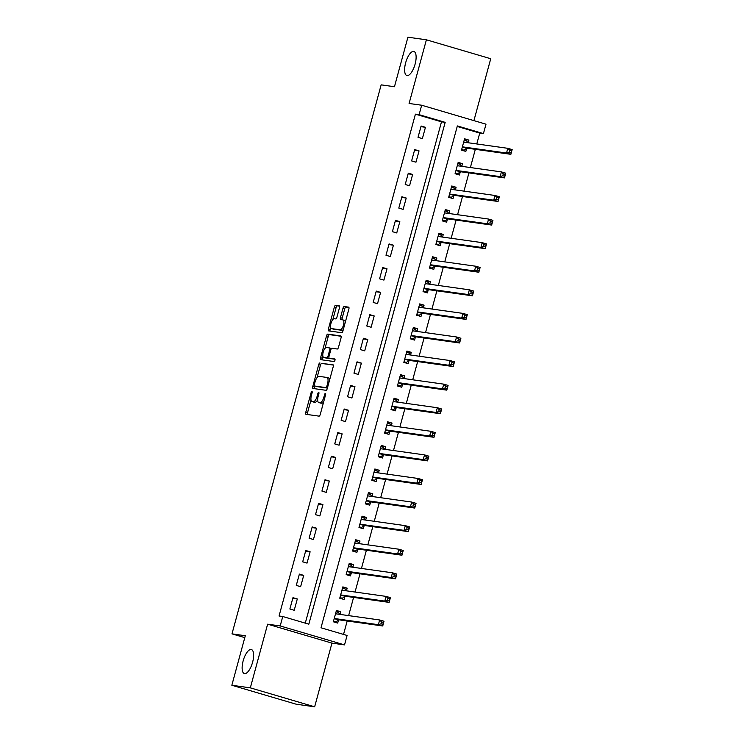 <?xml version="1.0" encoding="UTF-8"?>
<svg xmlns="http://www.w3.org/2000/svg" width="744" height="744" viewBox="0 0 744 744"><rect width="100%" height="100%" fill="white"/><g stroke="black" fill="none" stroke-linecap="round" stroke-linejoin="round"><path stroke-width="1.12" d="M311.95 391.456A1.349 0.512 -73.6 0 0 311.094 392.674L305.747 412.353A1.925 0.725 -73.6 0 0 305.933 414.296A1.925 0.725 -73.6 0 0 305.97 414.306L319.027 416.138A1.925 0.725 -73.6 0 0 320.264 414.389L325.602 394.72A1.349 0.512 -73.6 0 0 325.481 393.353A1.349 0.512 -73.6 0 0 325.454 393.353A1.349 0.512 -73.6 0 0 324.589 394.571L323.9 397.119A6.147 2.325 -73.6 0 1 319.967 402.718L318.878 402.569A6.147 2.325 -73.6 0 1 318.748 402.541A6.147 2.325 -73.6 0 1 318.162 396.31L318.86 393.771A1.349 0.512 -73.6 0 0 318.73 392.404A1.349 0.512 -73.6 0 0 317.837 393.623L317.149 396.171A6.147 2.325 -73.6 0 1 313.215 401.769L312.127 401.621A6.147 2.325 -73.6 0 1 312.006 401.593A6.147 2.325 -73.6 0 1 311.42 395.371L312.108 392.823A1.349 0.512 -73.6 0 0 311.978 391.456A1.349 0.512 -73.6 0 0 311.95 391.456M407.089 75.572A12.527 4.734 -73.6 0 0 415.003 64.495A12.527 4.734 -73.6 0 0 413.906 51.476A12.527 4.734 -73.6 0 0 413.645 51.42A12.527 4.734 -73.6 0 0 405.731 62.496A12.527 4.734 -73.6 0 0 406.829 75.516A12.527 4.734 -73.6 0 0 407.089 75.572M244.599 673.636A12.527 4.734 -73.6 0 0 252.514 662.56A12.527 4.734 -73.6 0 0 251.416 649.54A12.527 4.734 -73.6 0 0 251.156 649.484A12.527 4.734 -73.6 0 0 243.242 660.56A12.527 4.734 -73.6 0 0 244.339 673.58A12.527 4.734 -73.6 0 0 244.599 673.636M339.469 307.793A1.925 0.725 -73.6 0 0 339.283 305.849A1.925 0.725 -73.6 0 0 339.245 305.84L335.581 305.328A1.925 0.725 -73.6 0 0 334.354 307.077L328.411 328.932A1.925 0.725 -73.6 0 0 328.597 330.875L341.701 332.717A1.925 0.725 -73.6 0 0 342.928 330.968L348.862 309.113A1.925 0.725 -73.6 0 0 348.685 307.17A1.925 0.725 -73.6 0 0 348.638 307.16L344.212 306.537A1.925 0.725 -73.6 0 0 342.984 308.286L340.445 317.642A1.925 0.725 -73.6 0 0 340.631 319.585A1.925 0.725 -73.6 0 0 340.668 319.594L342.863 319.901A5.143 1.944 -73.6 0 1 342.965 319.929A5.143 1.944 -73.6 0 1 343.421 325.268A5.143 1.944 -73.6 0 1 340.175 329.806L331.573 328.606A5.143 1.944 -73.6 0 1 331.461 328.578A5.143 1.944 -73.6 0 1 331.015 323.24A5.143 1.944 -73.6 0 1 334.261 318.692L335.693 318.897A1.925 0.725 -73.6 0 0 336.93 317.149L339.469 307.793M419.104 114.669L421.671 105.23L485.999 124.183L483.433 133.613L457.355 125.931L321.008 627.778L347.085 635.46L344.528 644.89L280.19 625.946L282.757 616.516L308.834 624.188L445.182 122.351L419.104 114.669L415.412 114.148L279.056 615.995L282.757 616.516M231.84 685.261L250.328 687.856L314.656 706.8L296.177 704.205L231.84 685.261L245.297 635.739L231.988 633.869L381.151 84.853L394.459 86.723L407.917 37.2L426.396 39.795L409.098 103.472L421.671 105.23M314.656 706.8L331.954 643.123L267.626 624.179L250.328 687.856M267.626 624.179L280.19 625.946M319.929 362.923A1.925 0.725 -73.6 0 0 318.702 364.672L312.768 386.517A1.925 0.725 -73.6 0 0 312.945 388.47A1.925 0.725 -73.6 0 0 312.992 388.47L326.049 390.312A1.925 0.725 -73.6 0 0 327.276 388.554L333.219 366.708A1.925 0.725 -73.6 0 0 333.033 364.765A1.925 0.725 -73.6 0 0 332.996 364.755L321.668 363.435A1.925 0.725 -73.6 0 0 320.441 365.183L317.065 377.589M320.59 357.724L326.523 335.87A1.925 0.725 -73.6 0 1 327.751 334.121L340.817 335.953A1.925 0.725 -73.6 0 1 340.854 335.963A1.925 0.725 -73.6 0 1 341.04 337.906L338.501 347.262A1.925 0.725 -73.6 0 1 337.274 349.01L331.973 348.266A1.925 0.725 -73.6 0 0 330.745 350.015L329.062 356.218A1.925 0.725 -73.6 0 0 329.239 358.171A1.925 0.725 -73.6 0 0 329.285 358.18L334.8 358.952A1.349 0.512 -73.6 0 1 334.828 358.952A1.349 0.512 -73.6 0 1 334.94 360.356A1.349 0.512 -73.6 0 1 334.093 361.547L320.813 359.678A1.925 0.725 -73.6 0 1 320.776 359.668A1.925 0.725 -73.6 0 1 320.59 357.724L322.329 358.236L322.877 356.209M473.919 120.621L490.733 58.739L426.396 39.795M305.282 623.146L441.49 121.83L415.412 114.148M294.224 610.275L297.302 598.948L292.959 597.674L289.881 608.992L294.224 610.275M300.632 586.691L303.71 575.372L299.367 574.089L296.289 585.407L300.632 586.691M307.039 563.106L310.118 551.788L305.775 550.504L302.696 561.822L307.039 563.106M313.447 539.521L316.526 528.203L312.182 526.919L309.104 538.247L313.447 539.521M319.855 515.936L322.933 504.618L318.59 503.344L315.512 514.662L319.855 515.936M326.263 492.361L329.341 481.033L324.998 479.759L321.919 491.077L326.263 492.361M332.67 468.776L335.749 457.458L331.406 456.174L328.327 467.492L332.67 468.776M339.078 445.191L342.156 433.873L337.804 432.589L334.735 443.908L339.078 445.191M345.486 421.606L348.564 410.288L344.212 409.005L341.143 420.332L345.486 421.606M351.893 398.021L354.972 386.703L350.619 385.429L347.55 396.747L351.893 398.021M358.301 374.446L361.379 363.118L357.027 361.844L353.958 373.163L358.301 374.446M364.709 350.861L367.787 339.543L363.435 338.26L360.366 349.578L364.709 350.861M371.117 327.276L374.195 315.958L369.842 314.675L366.773 325.993L371.117 327.276M377.524 303.692L380.603 292.373L376.25 291.09L373.181 302.417L377.524 303.692M383.932 280.107L387.01 268.789L382.658 267.514L379.589 278.833L383.932 280.107M390.34 256.531L393.418 245.204L389.066 243.93L385.987 255.248L390.34 256.531M396.747 232.946L399.826 221.628L395.473 220.345L392.395 231.663L396.747 232.946M403.155 209.362L406.224 198.043L401.881 196.76L398.803 208.078L403.155 209.362M409.563 185.777L412.632 174.459L408.289 173.175L405.21 184.503L409.563 185.777M415.97 162.192L419.039 150.874L414.696 149.6L411.618 160.918L415.97 162.192M422.378 138.617L425.447 127.298L421.104 126.015L418.026 137.333L422.378 138.617M343.533 634.409L347.188 620.98M348.638 615.614L353.595 597.395M355.046 592.038L360.003 573.81M361.454 568.453L366.411 550.225M367.862 544.868L372.809 526.65M374.269 521.284L379.217 503.065M380.677 497.699L385.625 479.48M387.085 474.123L392.032 455.895M393.492 450.538L398.44 432.311M399.9 426.954L404.848 408.735M406.308 403.369L411.255 385.15M412.715 379.784L417.663 361.565M419.123 356.209L424.071 337.981M425.531 332.624L430.478 314.396M431.939 309.039L436.886 290.82M438.346 285.454L443.294 267.236M444.754 261.869L449.702 243.651M451.162 238.294L456.109 220.066M457.569 214.709L462.517 196.481M463.977 191.124L468.925 172.906M470.385 167.54L475.332 149.321M476.783 143.955L479.741 133.092L457.216 126.461M340.045 614.414L340.771 611.754L336.428 610.471L333.349 621.789L337.692 623.072L338.529 620.003M346.453 590.829L347.178 588.169L342.835 586.886L339.757 598.213L344.1 599.487L344.937 596.418M352.861 567.244L353.586 564.584L349.243 563.31L346.165 574.628L350.508 575.912L351.345 572.843M359.268 543.659L359.994 541.009L355.651 539.726L352.572 551.044L356.915 552.327L357.752 549.258M365.676 520.075L366.401 517.424L362.049 516.141L358.98 527.459L363.323 528.742L364.16 525.673M372.084 496.499L372.809 493.839L368.457 492.556L365.388 503.874L369.731 505.157L370.568 502.088M378.491 472.914L379.217 470.255L374.864 468.98L371.795 480.299L376.139 481.573L376.976 478.504M384.899 449.329L385.625 446.67L381.272 445.396L378.203 456.714L382.546 457.997L383.383 454.928M391.307 425.745L392.032 423.094L387.68 421.811L384.611 433.129L388.954 434.412L389.791 431.343M397.714 402.16L398.44 399.509L394.088 398.226L391.019 409.544L395.362 410.828L396.199 407.759M404.122 378.584L404.848 375.925L400.495 374.641L397.426 385.969L401.769 387.243L402.606 384.174M410.53 355L411.255 352.34L406.903 351.066L403.834 362.384L408.177 363.658L409.014 360.589M416.938 331.415L417.663 328.755L413.311 327.481L410.232 338.799L414.585 340.082L415.422 337.013M423.345 307.83L424.071 305.18L419.718 303.896L416.64 315.214L420.992 316.498L421.82 313.429M429.753 284.245L430.469 281.595L426.126 280.311L423.048 291.629L427.4 292.913L428.228 289.844M436.161 260.67L436.877 258.01L432.534 256.727L429.455 268.054L433.808 269.328L434.636 266.259M442.568 237.085L443.284 234.425L438.941 233.151L435.863 244.469L440.216 245.743L441.043 242.674M448.976 213.5L449.692 210.84L445.349 209.566L442.271 220.884L446.623 222.168L447.451 219.099M455.384 189.915L456.1 187.265L451.757 185.981L448.678 197.3L453.031 198.583L453.859 195.514M461.792 166.331L462.508 163.68L458.164 162.397L455.086 173.715L459.439 174.998L460.266 171.929M468.199 142.755L468.915 140.095L464.572 138.812L461.494 150.139L465.846 151.413L466.674 148.344M231.988 633.869L244.785 637.636M479.741 133.092L483.433 133.613M331.954 643.123L344.528 644.89M441.49 121.83L445.182 122.351M340.771 611.754L336.251 611.122M347.178 588.169L342.659 587.537M353.586 564.584L349.066 563.952M359.994 541.009L355.474 540.367M366.401 517.424L361.882 516.782M372.809 493.839L368.289 493.207M379.217 470.255L374.697 469.622M385.625 446.67L381.105 446.037M392.032 423.094L387.503 422.453M398.44 399.509L393.911 398.868M404.848 375.925L400.319 375.292M411.255 352.34L406.726 351.707M417.663 328.755L413.134 328.123M424.071 305.18L419.542 304.538M430.469 281.595L425.949 280.962M436.877 258.01L432.357 257.377M443.284 234.425L438.765 233.793M449.692 210.84L445.172 210.208M456.1 187.265L451.58 186.623M462.508 163.68L457.988 163.048M468.915 140.095L464.396 139.463M297.302 598.948L292.783 598.316M303.71 575.372L299.19 574.731M310.118 551.788L305.598 551.155M316.526 528.203L312.006 527.57M322.933 504.618L318.413 503.986M329.341 481.033L324.821 480.401M335.749 457.458L331.229 456.816M342.156 433.873L337.637 433.241M348.564 410.288L344.044 409.656M354.972 386.703L350.452 386.071M361.379 363.118L356.86 362.486M367.787 339.543L363.258 338.901M374.195 315.958L369.666 315.326M380.603 292.373L376.073 291.741M387.01 268.789L382.481 268.156M393.418 245.204L388.889 244.571M399.826 221.628L395.297 220.987M406.224 198.043L401.704 197.411M412.632 174.459L408.112 173.826M419.039 150.874L414.52 150.242M425.447 127.298L420.927 126.657M313.615 402.058A6.147 2.325 -73.6 0 0 313.745 402.104A6.147 2.325 -73.6 0 0 313.866 402.132L312.127 401.621M317.66 399.816A6.147 2.325 -73.6 0 1 314.954 402.281L313.866 402.132M320.366 403.006A6.147 2.325 -73.6 0 0 320.487 403.053A6.147 2.325 -73.6 0 0 320.618 403.081L318.878 402.569M323.631 401.983A6.147 2.325 -73.6 0 1 321.706 403.229L320.618 403.081M311.001 399.937L307.486 412.864A1.925 0.725 -73.6 0 0 307.412 414.51M333.293 365.062L321.668 363.435M314.768 386.08L314.507 387.029A1.925 0.725 -73.6 0 0 314.424 388.675M314.331 384.629A1.349 0.512 -73.6 0 0 314.461 385.987A1.349 0.512 -73.6 0 0 314.489 385.997L325.956 387.605A1.349 0.512 -73.6 0 0 326.821 386.378L327.546 383.69A6.147 2.325 -73.6 0 0 326.96 377.468A6.147 2.325 -73.6 0 0 326.83 377.441L318.999 376.343A6.147 2.325 -73.6 0 0 315.065 381.942L314.331 384.629M327.407 388.08L316.228 386.508M329.704 379.635A6.147 2.325 -73.6 0 0 328.699 377.98A6.147 2.325 -73.6 0 0 328.569 377.952M325.007 348.359L328.262 336.381L326.523 335.87M341.115 336.269L329.49 334.633A1.925 0.725 -73.6 0 0 328.262 336.381M330.941 358.664A1.925 0.725 -73.6 0 0 330.978 358.682A1.925 0.725 -73.6 0 0 331.024 358.692L335.033 359.25M326.477 347.495A5.143 1.944 -73.6 0 0 323.231 352.042A5.143 1.944 -73.6 0 0 323.677 357.38A5.143 1.944 -73.6 0 0 323.779 357.408L326.811 357.827A1.925 0.725 -73.6 0 0 328.039 356.078L329.732 349.875A1.925 0.725 -73.6 0 0 329.546 347.932A1.925 0.725 -73.6 0 0 329.508 347.922L326.477 347.495M325.314 357.855A5.143 1.944 -73.6 0 0 325.416 357.892A5.143 1.944 -73.6 0 0 325.519 357.92L323.779 357.408M329.081 358.05A1.925 0.725 -73.6 0 1 328.55 358.338L325.519 357.92M331.452 348.564A1.925 0.725 -73.6 0 0 331.285 348.443A1.925 0.725 -73.6 0 0 331.247 348.434L329.583 347.941M322.329 358.236A1.925 0.725 -73.6 0 0 322.254 359.882M333.098 329.053A5.143 1.944 -73.6 0 0 333.2 329.09A5.143 1.944 -73.6 0 0 333.312 329.118L331.573 328.606M343.319 329.527A5.143 1.944 -73.6 0 1 341.905 330.317L333.312 329.118M345.486 321.538A5.143 1.944 -73.6 0 0 344.704 320.441A5.143 1.944 -73.6 0 0 344.602 320.413L343.068 319.967M348.936 307.467L345.951 307.049A1.925 0.725 -73.6 0 0 344.723 308.797L342.184 318.153A1.925 0.725 -73.6 0 0 342.11 319.799M330.68 327.481L330.15 329.443A1.925 0.725 -73.6 0 0 330.076 331.08M339.543 306.147L337.32 305.84A1.925 0.725 -73.6 0 0 336.093 307.588L332.856 319.492M333.433 621.491L335.879 621.835L338.65 619.919A1.953 0.744 106.4 0 1 338.966 619.826L382.732 625.974L378.38 624.69L379.663 619.975L335.897 613.828A1.953 0.744 106.4 0 1 335.86 613.819A1.953 0.744 106.4 0 1 335.656 613.651L335.591 613.54M333.526 621.147L335.879 621.835M336.083 611.707L338.446 612.405L339.645 614.358M381.542 621.91L379.663 619.975L384.006 621.249L382.732 625.974L383.281 622.421L381.542 621.91L381.03 623.798L382.769 624.309M334.186 618.72L334.298 618.645A1.953 0.744 106.4 0 1 334.614 618.543L378.38 624.69L381.03 623.798M384.006 621.249L383.281 622.421M339.841 597.916L342.287 598.26L345.058 596.335A1.953 0.744 106.4 0 1 345.365 596.242L389.14 602.389L384.788 601.106L386.071 596.39L342.305 590.243A1.953 0.744 106.4 0 1 342.268 590.234A1.953 0.744 106.4 0 1 342.063 590.066L341.998 589.964M339.934 597.562L342.287 598.26M342.491 588.132L344.853 588.82L346.053 590.773M387.95 598.325L386.071 596.39L390.414 597.674L389.14 602.389L389.689 598.836L387.95 598.325L387.438 600.213L389.177 600.724M340.594 595.144L340.706 595.061A1.953 0.744 106.4 0 1 341.022 594.958L384.788 601.106L387.438 600.213M390.414 597.674L389.689 598.836M346.248 574.331L348.694 574.675L351.466 572.759A1.953 0.744 106.4 0 1 351.773 572.657L395.548 578.804L391.195 577.521L392.479 572.806L348.713 566.658A1.953 0.744 106.4 0 1 348.676 566.649A1.953 0.744 106.4 0 1 348.471 566.482L348.406 566.379M346.341 573.977L348.694 574.675M348.899 564.547L351.261 565.245L352.461 567.188M394.357 574.74L392.479 572.806L396.822 574.089L395.548 578.804L396.096 575.251L394.357 574.74L393.846 576.628L395.585 577.139M347.002 571.559L347.113 571.476A1.953 0.744 106.4 0 1 347.429 571.373L391.195 577.521L393.846 576.628M396.822 574.089L396.096 575.251M352.656 550.746L355.102 551.09L357.873 549.174A1.953 0.744 106.4 0 1 358.18 549.072L401.955 555.219L397.603 553.936L398.886 549.221L355.121 543.074A1.953 0.744 106.4 0 1 355.074 543.074A1.953 0.744 106.4 0 1 354.879 542.906L354.814 542.794M352.749 550.393L355.102 551.09M355.307 540.962L357.669 541.66L358.868 543.604M400.765 551.155L398.886 549.221L403.229 550.504L401.955 555.219L402.504 551.667L400.765 551.155L400.253 553.043L401.993 553.555M353.4 547.975L353.521 547.891A1.953 0.744 106.4 0 1 353.837 547.798L397.603 553.936L400.253 553.043M403.229 550.504L402.504 551.667M359.054 527.161L361.51 527.505L364.281 525.59A1.953 0.744 106.4 0 1 364.588 525.496L408.363 531.635L404.011 530.36L405.294 525.645L361.528 519.498A1.953 0.744 106.4 0 1 361.482 519.489A1.953 0.744 106.4 0 1 361.286 519.321L361.221 519.21M359.157 526.817L361.51 527.505M361.714 517.378L364.076 518.075L365.276 520.019M407.173 527.57L405.294 525.645L409.637 526.919L408.363 531.635L408.912 528.091L407.173 527.57L406.661 529.458L408.4 529.97M359.808 524.39L359.929 524.306A1.953 0.744 106.4 0 1 360.245 524.213L404.011 530.36L406.661 529.458M409.637 526.919L408.912 528.091M365.462 503.576L367.917 503.921L370.689 502.005A1.953 0.744 106.4 0 1 370.996 501.912L414.761 508.059L410.418 506.776L411.702 502.061L367.936 495.913A1.953 0.744 106.4 0 1 367.889 495.904A1.953 0.744 106.4 0 1 367.694 495.736L367.629 495.625M365.564 503.232L367.917 503.921M368.122 493.793L370.484 494.49L371.684 496.443M413.58 503.995L411.702 502.061L416.045 503.335L414.761 508.059L415.319 504.506L413.58 503.995L413.069 505.883L414.808 506.394M366.215 500.805L366.336 500.731A1.953 0.744 106.4 0 1 366.653 500.628L410.418 506.776L413.069 505.883M416.045 503.335L415.319 504.506M371.87 480.001L374.325 480.345L377.096 478.42A1.953 0.744 106.4 0 1 377.403 478.327L421.169 484.474L416.826 483.191L418.109 478.476L374.344 472.328A1.953 0.744 106.4 0 1 374.297 472.319A1.953 0.744 106.4 0 1 374.102 472.152L374.037 472.049M371.972 479.648L374.325 480.345M374.53 470.217L376.892 470.906L378.092 472.858M419.988 480.41L418.109 478.476L422.453 479.759L421.169 484.474L421.727 480.922L419.988 480.41L419.477 482.298L421.216 482.81M372.623 477.23L372.744 477.146A1.953 0.744 106.4 0 1 373.06 477.044L416.826 483.191L419.477 482.298M422.453 479.759L421.727 480.922M378.278 456.416L380.733 456.76L383.504 454.844A1.953 0.744 106.4 0 1 383.811 454.742L427.577 460.889L423.234 459.606L424.517 454.891L380.751 448.744A1.953 0.744 106.4 0 1 380.705 448.734A1.953 0.744 106.4 0 1 380.51 448.567L380.444 448.465M378.38 456.063L380.733 456.76M380.937 446.633L383.3 447.33L384.499 449.274M426.396 456.825L424.517 454.891L428.86 456.174L427.577 460.889L428.135 457.337L426.396 456.825L425.884 458.713L427.623 459.225M379.031 453.645L379.152 453.561A1.953 0.744 106.4 0 1 379.468 453.459L423.234 459.606L425.884 458.713M428.86 456.174L428.135 457.337M384.685 432.831L387.14 433.175L389.912 431.26A1.953 0.744 106.4 0 1 390.219 431.157L433.985 437.305L429.641 436.031L430.925 431.306L387.159 425.168A1.953 0.744 106.4 0 1 387.113 425.159A1.953 0.744 106.4 0 1 386.917 424.991L386.852 424.88M384.788 432.478L387.14 433.175M387.345 423.048L389.707 423.745L390.907 425.689M432.803 433.241L430.925 431.306L435.268 432.589L433.985 437.305L434.543 433.752L432.803 433.241L432.292 435.128L434.031 435.64M385.439 430.06L385.559 429.976A1.953 0.744 106.4 0 1 385.876 429.883L429.641 436.031L432.292 435.128M435.268 432.589L434.543 433.752M391.093 409.247L393.548 409.591L396.32 407.675A1.953 0.744 106.4 0 1 396.626 407.582L440.392 413.72L436.049 412.446L437.333 407.731L393.567 401.583A1.953 0.744 106.4 0 1 393.52 401.574A1.953 0.744 106.4 0 1 393.325 401.407L393.26 401.295M391.195 408.902L393.548 409.591M393.753 399.463L396.115 400.16L397.315 402.104M439.211 409.665L437.333 407.731L441.676 409.005L440.392 413.72L440.95 410.177L439.211 409.665L438.7 411.544L440.439 412.055M391.846 406.475L391.967 406.391A1.953 0.744 106.4 0 1 392.283 406.298L436.049 412.446L438.7 411.544M441.676 409.005L440.95 410.177M397.501 385.662L399.956 386.006L402.718 384.09A1.953 0.744 106.4 0 1 403.034 383.997L446.8 390.144L442.457 388.861L443.74 384.146L399.974 377.999A1.953 0.744 106.4 0 1 399.928 377.989A1.953 0.744 106.4 0 1 399.733 377.822L399.668 377.71M397.594 385.318L399.956 386.006M400.16 375.887L402.513 376.576L403.722 378.529M445.619 386.08L443.74 384.146L448.083 385.42L446.8 390.144L447.358 386.592L445.619 386.08L445.107 387.968L446.846 388.48M398.254 382.9L398.375 382.816A1.953 0.744 106.4 0 1 398.691 382.714L442.457 388.861L445.107 387.968M448.083 385.42L447.358 386.592M403.908 362.086L406.363 362.43L409.126 360.505A1.953 0.744 106.4 0 1 409.442 360.412L453.208 366.56L448.865 365.276L450.148 360.561L406.382 354.414A1.953 0.744 106.4 0 1 406.336 354.404A1.953 0.744 106.4 0 1 406.14 354.237L406.075 354.135M404.001 361.733L406.363 362.43M406.568 352.303L408.921 352.991L410.13 354.944M452.027 362.495L450.148 360.561L454.491 361.844L453.208 366.56L453.766 363.007L452.027 362.495L451.515 364.383L453.254 364.895M404.662 359.315L404.783 359.231A1.953 0.744 106.4 0 1 405.099 359.129L448.865 365.276L451.515 364.383M454.491 361.844L453.766 363.007M410.316 338.501L412.771 338.846L415.533 336.93A1.953 0.744 106.4 0 1 415.849 336.827L459.615 342.975L455.272 341.691L456.556 336.976L412.781 330.829A1.953 0.744 106.4 0 1 412.743 330.82A1.953 0.744 106.4 0 1 412.548 330.652L412.483 330.55M410.409 338.148L412.771 338.846M412.976 328.718L415.329 329.415L416.538 331.359M458.434 338.911L456.556 336.976L460.899 338.26L459.615 342.975L460.173 339.422L458.434 338.911L457.923 340.798L459.662 341.31M411.069 335.73L411.19 335.646A1.953 0.744 106.4 0 1 411.506 335.544L455.272 341.691L457.923 340.798M460.899 338.26L460.173 339.422M416.724 314.917L419.179 315.261L421.941 313.345A1.953 0.744 106.4 0 1 422.257 313.243L466.023 319.39L461.68 318.116L462.963 313.391L419.188 307.253A1.953 0.744 106.4 0 1 419.151 307.244A1.953 0.744 106.4 0 1 418.956 307.077L418.881 306.965M416.817 314.563L419.179 315.261M419.384 305.133L421.736 305.831L422.945 307.774M464.842 315.326L462.963 313.391L467.306 314.675L466.023 319.39L466.581 315.837L464.842 315.326L464.33 317.214L466.07 317.725M417.477 312.145L417.598 312.062A1.953 0.744 106.4 0 1 417.914 311.969L461.68 318.116L464.33 317.214M467.306 314.675L466.581 315.837M423.131 291.332L425.587 291.676L428.349 289.76A1.953 0.744 106.4 0 1 428.665 289.667L472.431 295.805L468.088 294.531L469.371 289.816L425.596 283.669A1.953 0.744 106.4 0 1 425.559 283.659A1.953 0.744 106.4 0 1 425.363 283.492L425.289 283.38M423.224 290.988L425.587 291.676M425.791 281.548L428.144 282.246L429.353 284.189M471.25 291.75L469.371 289.816L473.714 291.09L472.431 295.805L472.989 292.262L471.25 291.75L470.738 293.629L472.477 294.14M423.885 288.56L424.006 288.477A1.953 0.744 106.4 0 1 424.322 288.384L468.088 294.531L470.738 293.629M473.714 291.09L472.989 292.262M429.539 267.747L431.994 268.091L434.756 266.175A1.953 0.744 106.4 0 1 435.073 266.082L478.838 272.23L474.495 270.946L475.779 266.231L432.004 260.084A1.953 0.744 106.4 0 1 431.966 260.075A1.953 0.744 106.4 0 1 431.771 259.907L431.697 259.796M429.632 267.403L431.994 268.091M432.199 257.973L434.552 258.661L435.761 260.614M477.657 268.166L475.779 266.231L480.122 267.505L478.838 272.23L479.396 268.677L477.657 268.166L477.146 270.053L478.885 270.565M430.292 264.985L430.413 264.901A1.953 0.744 106.4 0 1 430.729 264.799L474.495 270.946L477.146 270.053M480.122 267.505L479.396 268.677M435.947 244.172L438.402 244.516L441.164 242.591A1.953 0.744 106.4 0 1 441.48 242.498L485.246 248.645L480.903 247.361L482.177 242.646L438.411 236.499A1.953 0.744 106.4 0 1 438.374 236.49A1.953 0.744 106.4 0 1 438.179 236.322L438.104 236.22M436.04 243.818L438.402 244.516M438.607 234.388L440.959 235.076L442.168 237.029M484.065 244.581L482.177 242.646L486.529 243.93L485.246 248.645L485.804 245.092L484.065 244.581L483.554 246.469L485.293 246.98M436.7 241.4L436.821 241.316A1.953 0.744 106.4 0 1 437.137 241.214L480.903 247.361L483.554 246.469M486.529 243.93L485.804 245.092M442.355 220.587L444.81 220.931L447.572 219.015A1.953 0.744 106.4 0 1 447.888 218.913L491.654 225.06L487.311 223.777L488.585 219.062L444.819 212.914A1.953 0.744 106.4 0 1 444.782 212.905A1.953 0.744 106.4 0 1 444.587 212.747L444.512 212.635M442.448 220.233L444.81 220.931M445.014 210.803L447.367 211.501L448.576 213.444M490.473 220.996L488.585 219.062L492.937 220.345L491.654 225.06L492.212 221.507L490.473 220.996L489.961 222.884L491.691 223.395M443.108 217.815L443.229 217.732A1.953 0.744 106.4 0 1 443.536 217.629L487.311 223.777L489.961 222.884M492.937 220.345L492.212 221.507M448.762 197.002L451.217 197.346L453.98 195.43A1.953 0.744 106.4 0 1 454.296 195.328L498.061 201.475L493.718 200.201L494.993 195.477L451.227 189.339A1.953 0.744 106.4 0 1 451.19 189.329A1.953 0.744 106.4 0 1 450.994 189.162L450.92 189.05M448.855 196.649L451.217 197.346M451.422 187.218L453.775 187.916L454.984 189.86M496.88 197.411L494.993 195.477L499.345 196.76L498.061 201.475L498.62 197.923L496.88 197.411L496.36 199.299L498.099 199.811M449.516 194.231L449.636 194.147A1.953 0.744 106.4 0 1 449.943 194.054L493.718 200.201L496.36 199.299M499.345 196.76L498.62 197.923M455.17 173.417L457.625 173.761L460.387 171.845A1.953 0.744 106.4 0 1 460.703 171.752L504.469 177.89L500.126 176.616L501.4 171.901L457.634 165.754A1.953 0.744 106.4 0 1 457.597 165.745A1.953 0.744 106.4 0 1 457.402 165.577L457.328 165.466M455.263 173.073L457.625 173.761M457.83 163.633L460.183 164.331L461.382 166.275M503.288 173.836L501.4 171.901L505.753 173.175L504.469 177.89L505.027 174.347L503.288 173.836L502.767 175.714L504.506 176.226M455.923 170.646L456.044 170.562A1.953 0.744 106.4 0 1 456.351 170.469L500.126 176.616L502.767 175.714M505.753 173.175L505.027 174.347M461.578 149.832L464.033 150.186L466.795 148.261A1.953 0.744 106.4 0 1 467.111 148.168L510.877 154.315L506.534 153.032L507.808 148.316L464.042 142.169A1.953 0.744 106.4 0 1 464.005 142.16A1.953 0.744 106.4 0 1 463.8 141.992L463.735 141.881M461.671 149.488L464.033 150.186M464.237 140.058L466.59 140.746L467.79 142.699M509.696 150.251L507.808 148.316L512.16 149.59L510.877 154.315L511.426 150.762L509.696 150.251L509.175 152.139L510.914 152.65M462.331 147.07L462.452 146.987A1.953 0.744 106.4 0 1 462.759 146.884L506.534 153.032L509.175 152.139M512.16 149.59L511.426 150.762M312.071 392.962L311.094 392.674M325.565 394.859L324.589 394.571M318.823 393.911L317.837 393.623M314.954 402.281L313.215 401.769M318.125 396.459L317.149 396.171M321.706 403.229L319.967 402.718M324.877 397.408L323.9 397.119M307.486 412.864L305.747 412.353M314.507 387.029L312.768 386.517M320.441 365.183L318.702 364.672M327.425 388.033L325.956 387.605M327.797 386.666L326.821 386.378M328.523 383.978L327.546 383.69M329.49 334.633L327.751 334.121M331.024 358.692L329.285 358.18M328.55 358.338L326.811 357.827M329.025 356.367L328.039 356.078M330.708 350.164L329.732 349.875M341.905 330.317L340.175 329.806M342.184 318.153L340.445 317.642M344.723 308.797L342.984 308.286M345.951 307.049L344.212 306.537M330.15 329.443L328.411 328.932M336.093 307.588L334.354 307.077M337.32 305.84L335.581 305.328M338.65 619.919L334.298 618.645M338.966 619.826L334.614 618.543M336.576 613.921L335.656 613.651M345.058 596.335L340.706 595.061M345.365 596.242L341.022 594.958M342.984 590.336L342.063 590.066M351.466 572.759L347.113 571.476M351.773 572.657L347.429 571.373M349.392 566.761L348.471 566.482M357.873 549.174L353.521 547.891M358.18 549.072L353.837 547.798M355.799 543.176L354.879 542.906M364.281 525.59L359.929 524.306M364.588 525.496L360.245 524.213M362.207 519.591L361.286 519.321M370.689 502.005L366.336 500.731M370.996 501.912L366.653 500.628M368.615 496.006L367.694 495.736M377.096 478.42L372.744 477.146M377.403 478.327L373.06 477.044M375.023 472.421L374.102 472.152M383.504 454.844L379.152 453.561M383.811 454.742L379.468 453.459M381.43 448.846L380.51 448.567M389.912 431.26L385.559 429.976M390.219 431.157L385.876 429.883M387.838 425.261L386.917 424.991M396.32 407.675L391.967 406.391M396.626 407.582L392.283 406.298M394.246 401.676L393.325 401.407M402.718 384.09L398.375 382.816M403.034 383.997L398.691 382.714M400.653 378.092L399.733 377.822M409.126 360.505L404.783 359.231M409.442 360.412L405.099 359.129M407.061 354.507L406.14 354.237M415.533 336.93L411.19 335.646M415.849 336.827L411.506 335.544M413.469 330.931L412.548 330.652M421.941 313.345L417.598 312.062M422.257 313.243L417.914 311.969M419.876 307.346L418.956 307.077M428.349 289.76L424.006 288.477M428.665 289.667L424.322 288.384M426.284 283.762L425.363 283.492M434.756 266.175L430.413 264.901M435.073 266.082L430.729 264.799M432.683 260.177L431.771 259.907M441.164 242.591L436.821 241.316M441.48 242.498L437.137 241.214M439.09 236.592L438.179 236.322M447.572 219.015L443.229 217.732M447.888 218.913L443.536 217.629M445.498 213.017L444.587 212.747M453.98 195.43L449.636 194.147M454.296 195.328L449.943 194.054M451.906 189.432L450.994 189.162M460.387 171.845L456.044 170.562M460.703 171.752L456.351 170.469M458.313 165.847L457.402 165.577M466.795 148.261L462.452 146.987M467.111 148.168L462.759 146.884M464.721 142.262L463.8 141.992M313.745 402.104L312.006 401.593M320.487 403.053L318.748 402.541M328.699 377.98L326.96 377.468M330.978 358.682L329.239 358.171M325.416 357.892L323.677 357.38M331.285 348.443L329.546 347.932M333.2 329.09L331.461 328.578M344.704 320.441L342.965 319.929"/></g></svg>
